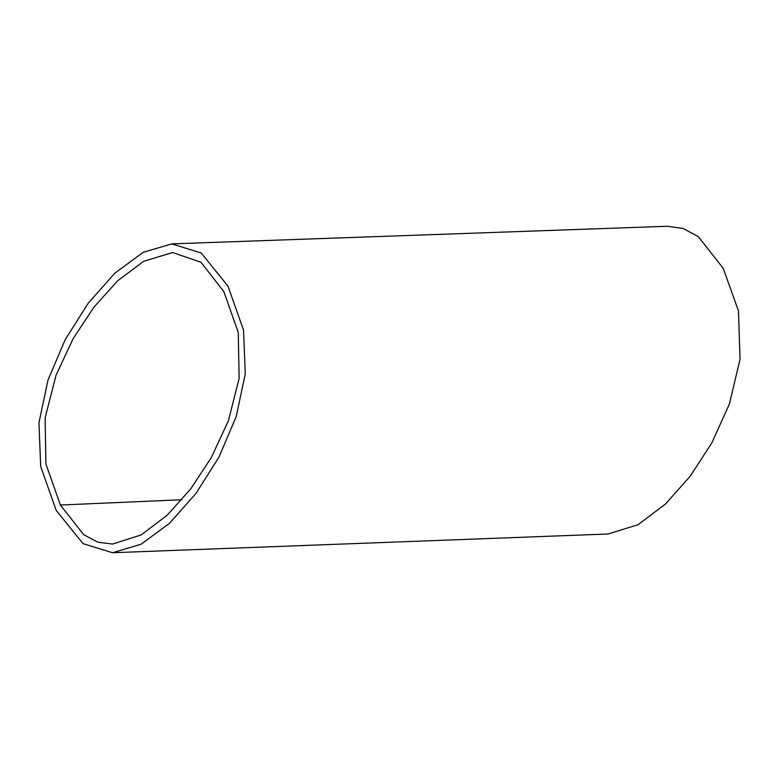 <?xml version="1.0" encoding="UTF-8"?>
<svg xmlns="http://www.w3.org/2000/svg" width="779" height="779" viewBox="0 0 779 779"><rect width="100%" height="100%" fill="white"/><g stroke="black" fill="none" stroke-linecap="round" stroke-linejoin="round"><path stroke-width="1.17" d="M171.808 243.876L667.33 226.27L683.164 228.461L698.296 236.631L723.224 268.327L738.482 311.016L740.05 359.168L729.407 403.999L711.821 442.91L690.145 476.29L665.441 504.071L637.991 524.725L608 534.005L112.527 552.73L83.071 543.645L56.224 510.469L40.693 466.485L38.95 422.676L48.045 379.928L65.27 339.517L88.241 303.187L114.834 273.195L143.209 252.318L171.808 243.876L201.206 253L227.994 286.136L243.525 330.111L245.278 373.891L236.203 416.619L218.987 457.01L196.045 493.341L169.471 523.342L141.106 544.239L112.527 552.73M60.392 505.035L45.912 463.992L45.133 417.817L56 375.342L73.158 338.592L93.996 307.092L117.61 280.82L143.745 261.286L172.597 252.523L200.933 262.26L223.836 291.58L238.267 332.419L239.143 378.399L228.413 420.748L211.401 457.419L190.719 488.881L167.261 515.172L141.32 534.842L112.663 544.054L97.95 542.213L83.752 534.715L60.392 505.035L181.916 499.748"/></g></svg>
